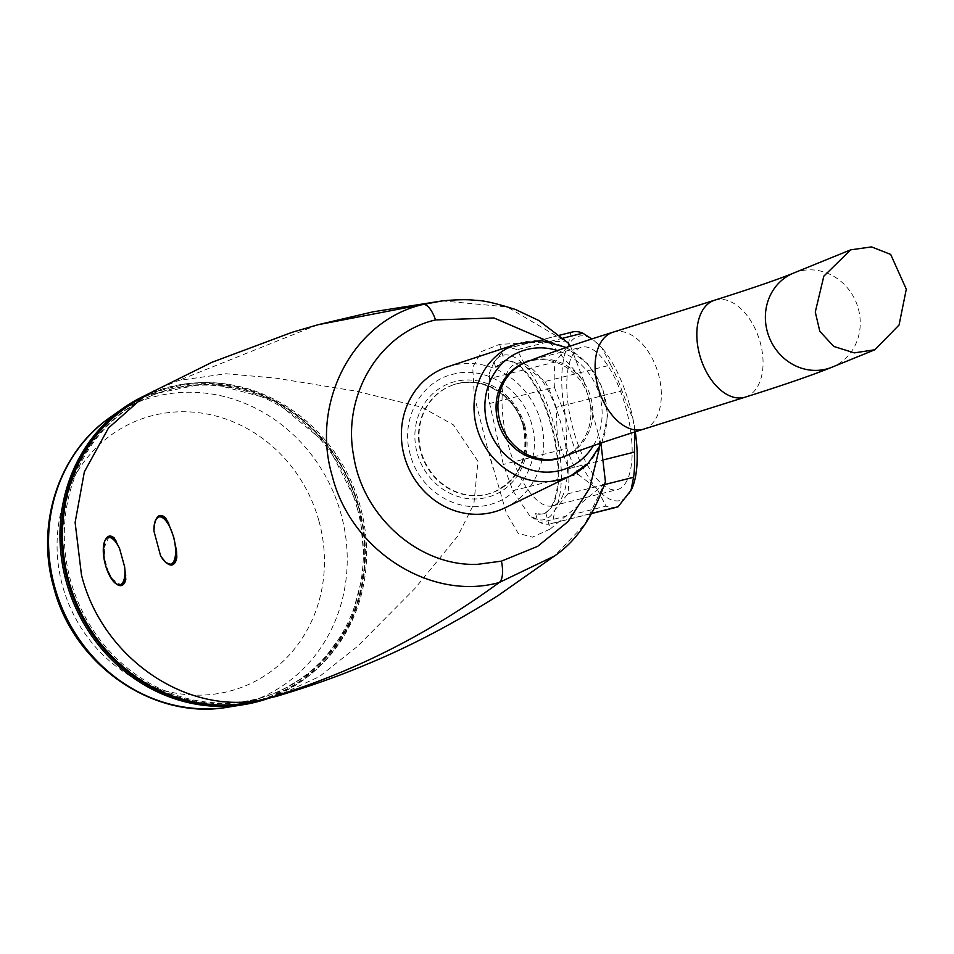 <?xml version="1.0" encoding="UTF-8"?>
<svg xmlns="http://www.w3.org/2000/svg" width="954" height="954" viewBox="0 0 954 954"><rect width="100%" height="100%" fill="white"/><g stroke="black" fill="none" stroke-linecap="round" stroke-linejoin="round"><path stroke-width="0.72" stroke-dasharray="4.77 3.58" d="M153.999 531.283L155.132 523.507A24.303 9.337 75.9 0 1 159.187 516.901M109.233 536.136L103.914 548.264L104.427 558.328L108.088 570.742A24.303 9.337 -104.1 0 0 120.347 584.623M108.088 570.742L112.226 578.983L121.671 585.482M104.88 540.799L104.427 558.328A24.887 9.564 -104.1 0 1 105.703 539.38M152.449 391.259L178.744 380.431L225.919 373.753L275.646 378.106L356.522 391.235L422.062 407.322L453.424 424.9L477.966 461.378L473.899 503.927L457.765 536.076L414.787 588.618L357.488 646.371L319.363 676.601L276.696 696.277M155.132 523.507L156.241 519A25.46 9.778 75.9 0 1 156.253 518.964M155.562 520.192L154.798 523.567A24.887 9.564 -104.1 0 1 156.396 518.773M159.95 515.494L156.241 519M168.107 564.017L172.412 564.875M171.028 564.017A24.303 9.337 75.9 0 1 165.102 561L166.735 563.146M165.102 561L160.451 555.359M108.506 537.507A24.303 9.337 -104.1 0 0 104.57 557.792M252.464 701.917A162.943 150.207 67.9 0 0 360.433 507.111A162.943 150.207 67.9 0 0 131.342 404.055M442.274 300.892L507.23 306.926L567.833 342.677M570.468 346.052L583.681 380.586L549.099 341.747M537.221 519.453L529.661 515.732L512.87 490.702L503.307 464.443L488.46 398.259L489.45 373.026L494.112 361.9A84.715 32.555 75.9 0 1 525.976 366.873A84.715 32.555 75.9 0 1 557.398 439.245A84.715 32.555 75.9 0 1 555.049 509.818A84.715 32.555 75.9 0 1 537.221 519.453L535.611 513.586L542.242 514.075L545.688 512.56L550.196 529.029L532.427 537.174L518.153 533.31L506.288 512.87L486.182 443.348L474.269 395.815L472.731 367.254L481.567 351.501L499.669 344.334L565.09 341.127M550.196 529.029L604.192 484.036L584.766 524.378L554.489 555.991M531.116 516.806L540.286 522.637A90.368 34.726 75.9 0 0 550.697 523.818L591.933 513.455M494.112 361.9L495.722 367.755L504.392 360.958A78.86 30.301 -104.1 0 0 495.722 367.755M545.688 512.56A78.86 30.301 -104.1 0 0 552.187 504.976A78.86 30.301 -104.1 0 0 548.073 415.622A78.86 30.301 -104.1 0 0 504.237 361.017L503.712 361.137M535.611 513.586A78.86 30.301 -104.1 0 0 542.838 513.92A78.86 30.301 -104.1 0 0 552.867 504.809A78.86 30.301 -104.1 0 0 548.538 414.811A78.86 30.301 -104.1 0 0 504.392 360.958M489.128 403.614L554.393 387.205A90.368 34.726 75.9 0 1 555.24 362.007L489.497 378.535L489.45 373.026M488.46 398.259A90.368 34.726 75.9 0 1 489.497 378.535M512.87 490.702L578.076 474.317A90.368 34.726 75.9 0 1 566.855 448.475L503.307 464.443M493.504 362.758L504.988 349.057A90.368 34.726 75.9 0 1 506.646 348.532A90.368 34.726 75.9 0 1 517.056 349.713L525.976 366.873L545.008 381.505L610.751 364.977L601.831 347.816L593.841 340.363A84.715 32.555 75.9 0 1 601.831 347.816A84.715 32.555 75.9 0 1 633.253 420.189L621.972 390.83L556.23 407.346L557.398 439.245L568.691 468.617A90.368 34.726 75.9 0 1 567.845 493.814L555.049 509.818L552.354 523.281A90.368 34.726 75.9 0 1 550.697 523.818M578.076 474.317L597.109 488.949L606.028 506.109L540.286 522.637M554.393 387.205L565.674 416.576L566.855 448.475M504.988 349.057L570.731 332.541L568.035 346.004L555.24 362.007M563.015 338.157L517.056 349.713M604.538 484.584L567.845 493.814M552.354 523.281L592.017 513.312M634.863 431.923L633.253 420.189A84.715 32.555 75.9 0 1 635.281 431.792M568.691 468.617L604.347 459.649M631.333 489.903A84.715 32.555 75.9 0 1 630.904 490.75A84.715 32.555 75.9 0 1 597.109 488.949A84.715 32.555 75.9 0 1 565.674 416.576A84.715 32.555 75.9 0 1 568.035 346.004A84.715 32.555 75.9 0 1 593.841 340.363M616.439 507.289A90.368 34.726 75.9 0 1 606.028 506.109M626.706 481.102A73.422 28.215 75.9 0 1 617.369 489.593A73.422 28.215 75.9 0 1 576.264 439.448A73.422 28.215 75.9 0 1 572.233 355.651A73.422 28.215 75.9 0 1 581.57 347.173A73.422 28.215 75.9 0 1 622.676 397.305A73.422 28.215 75.9 0 1 626.706 481.102M561.978 497.368A73.422 28.215 -104.1 0 0 557.935 413.571A73.422 28.215 -104.1 0 0 516.841 363.438A73.422 28.215 -104.1 0 0 507.492 371.929A73.422 28.215 -104.1 0 0 511.535 455.726A73.422 28.215 -104.1 0 0 552.628 505.858A73.422 28.215 -104.1 0 0 561.978 497.368M545.008 381.505A90.368 34.726 75.9 0 1 556.23 407.346M570.731 332.541A90.368 34.726 75.9 0 1 572.388 332.004M610.751 364.977A90.368 34.726 75.9 0 1 621.972 390.83M604.192 484.036L605.408 481.663M601.092 444.647L599.637 438.876L599.398 448.058M583.681 380.586L599.637 438.876M358.656 507.564A160.964 148.395 -112.1 0 1 275.169 692.89A160.964 148.395 -112.1 0 1 70.417 580.008A160.964 148.395 -112.1 0 1 153.904 394.67A160.964 148.395 -112.1 0 1 358.656 507.564M357.237 508.136A160.964 148.395 -112.1 0 1 273.75 693.463A160.964 148.395 -112.1 0 1 68.998 580.581A160.964 148.395 -112.1 0 1 152.485 395.254A160.964 148.395 -112.1 0 1 357.237 508.136M410.327 454.748C399.953 420.142 420.452 381.445 453.102 374.218C485.288 365.215 522.923 388.946 531.7 424.232C542.063 458.91 521.552 497.523 488.901 504.749C456.692 513.812 419.092 489.867 410.327 454.748M523.865 425.961A57.323 52.852 67.9 0 0 450.944 385.762A57.323 52.852 67.9 0 0 421.215 451.767A57.323 52.852 67.9 0 0 494.136 491.966A57.323 52.852 67.9 0 0 523.865 425.961M319.006 521.218A143.243 132.046 -112.1 0 1 228.507 691.447A143.243 132.046 -112.1 0 1 62.499 585.684A143.243 132.046 -112.1 0 1 152.998 415.467A143.243 132.046 -112.1 0 1 319.006 521.218M505.262 507.707A76.248 70.286 67.9 0 0 523.329 494.673A76.248 70.286 67.9 0 0 532.296 401.562A76.248 70.286 67.9 0 0 447.927 366.718M524.354 362.914A50.836 46.865 -112.1 0 1 589.012 398.569A50.836 46.865 -112.1 0 1 562.645 457.097M317.622 324.849L178.744 380.431M499.669 344.334L504.237 361.017M524.867 425.949A60.15 55.451 -112.1 0 1 486.862 497.428A60.15 55.451 -112.1 0 1 417.16 453.019A60.15 55.451 -112.1 0 1 455.165 381.54A60.15 55.451 -112.1 0 1 524.867 425.949M523.352 426.176A57.323 52.852 67.9 0 0 450.431 385.965A57.323 52.852 67.9 0 0 420.702 451.969A57.323 52.852 67.9 0 0 493.623 492.169A57.323 52.852 67.9 0 0 523.352 426.176M103.914 548.264A25.46 9.778 75.9 0 1 105.572 539.57M107.707 570.42A24.887 9.564 -104.1 0 0 116.996 584.301M116.782 584.194A25.46 9.778 75.9 0 1 112.226 578.983M235.304 704.457A162.49 149.802 67.9 0 0 358.609 507.79A162.49 149.802 67.9 0 0 117.27 414.215M144.638 395.767A163.623 150.839 -112.1 0 1 359.181 507.719A163.623 150.839 -112.1 0 1 267.776 698.566L315.846 669.935L349.772 624.143L364.941 567.463L359.288 507.659L327.317 444.481L273.846 400.048L208.902 382.721L144.65 395.755M228.411 707.093A160.022 147.512 67.9 0 0 341.162 514.54A160.022 147.512 67.9 0 0 110.497 417.136M164.827 561.202A24.887 9.564 -104.1 0 0 167.677 563.683M517.533 343.762A71.288 65.719 -112.1 0 1 596.417 376.341A71.288 65.719 -112.1 0 1 588.022 463.382M593.34 445.673A62.821 57.908 67.9 0 0 557.363 350.547M526.203 362.162A50.836 46.865 -112.1 0 1 590.872 397.806A50.836 46.865 -112.1 0 1 564.506 456.334M612.957 332.219A50.836 30.814 -107.5 0 1 658.522 374.517A50.836 30.814 -107.5 0 1 643.497 429.193M714.665 300.188A50.836 30.814 -107.5 0 1 760.231 342.474A50.836 30.814 -107.5 0 1 745.217 397.15M793.668 273.035A50.836 46.865 -112.1 0 1 858.326 308.691A50.836 46.865 -112.1 0 1 831.96 367.207M486.182 443.348L493.206 469.01M542.242 514.075L542.838 513.92M516.841 363.438L581.57 347.173M552.628 505.858L617.369 489.593M506.646 348.532L559.628 335.212M275.169 692.89L273.75 693.463M494.136 491.966L493.623 492.169C519.37 479.123 529.208 457.157 523.162 426.283C515.243 393.763 478.3 373.491 450.431 385.965L450.944 385.762M108.112 571.589L115.589 583.443M153.904 394.67L152.485 395.254M165.364 561.942L166.282 562.824M601.938 442.728L607.555 415.789L602.725 388.206L588.224 364.201L566.259 347.483"/><path stroke-width="1.43" d="M170.706 564.112A24.303 9.337 75.9 0 0 173.509 536.995A24.303 9.337 75.9 0 0 158.865 516.961A24.303 9.337 75.9 0 0 153.999 531.283L160.451 555.359A24.303 9.337 75.9 0 0 170.706 564.112L171.362 563.945A24.303 9.337 75.9 0 1 171.028 564.017M159.187 516.901A24.303 9.337 75.9 0 1 159.509 516.806A24.303 9.337 75.9 0 1 168.393 523.209L173.676 536.947L176.514 550.863L176.836 557.315A25.46 9.778 75.9 0 1 171.994 564.971A25.46 9.778 75.9 0 1 168.107 564.017L166.735 563.146M120.347 584.623A24.303 9.337 -104.1 0 0 120.669 584.563A24.303 9.337 -104.1 0 0 125.439 575.131L124.604 566.724L119.62 548.717L114.241 537.973L109.233 536.136M125.439 575.131L125.797 579.567A25.46 9.778 75.9 0 1 121.301 585.577A25.46 9.778 75.9 0 1 116.782 584.194M121.671 585.482L125.797 579.567M549.099 341.747L493.981 317.956L435.525 319.936C379.513 332.719 341.878 395.29 353.695 456.155C363.033 517.354 420.154 567.046 477.894 564.291L501.422 561.143A22.586 8.681 -104 0 1 499.252 582.5C425.866 636.139 347.53 675.074 264.234 699.318L276.696 696.277C309.323 686.57 339.302 675.933 366.634 664.389C409.266 646.884 453.102 623.928 498.167 595.534L554.489 555.991L499.252 582.5C430.755 601.58 350.774 550.506 332.231 475.951C310.205 402.111 353.576 320.127 423.254 304.433L442.322 300.88C457.24 299.496 468.497 299.341 476.118 300.427C482.748 300.248 495.841 303.253 515.41 309.454L538.581 320.401L567.833 342.677L570.468 346.052M264.234 699.318C186.924 716.609 101.983 657.807 81.46 574.845L75.116 522.47L84.357 471.825L108.47 428.012L145.115 395.469L211.967 362.281L292.186 332.278L318.016 324.742L373.121 311.803L442.322 300.88M165.674 518.046L159.58 515.601A25.46 9.778 75.9 0 1 165.674 518.046L168.393 523.209M166.282 562.824L172.412 564.875L176.836 557.315M124.604 566.724A24.303 9.337 75.9 0 1 120.025 584.719A24.303 9.337 75.9 0 1 105.369 564.696A24.303 9.337 75.9 0 1 108.172 537.579A24.303 9.337 75.9 0 1 119.62 548.717M116.138 541.598A24.303 9.337 -104.1 0 0 108.828 537.412A24.303 9.337 -104.1 0 0 108.506 537.507M145.115 395.469L131.342 404.055A162.943 150.207 67.9 0 0 68.64 580.449A162.943 150.207 67.9 0 0 252.464 701.917L267.883 698.543M591.885 338.956L582.799 333.184L563.015 338.157M592.017 513.312L618.097 506.753L631.393 489.784A84.715 32.555 75.9 0 1 631.333 489.903M630.904 490.75L633.587 477.286L604.538 484.584M604.347 459.649L634.434 452.089L634.863 431.923M634.434 452.089A90.368 34.726 75.9 0 1 633.587 477.286M618.097 506.753A90.368 34.726 75.9 0 1 616.439 507.289L591.933 513.455M635.281 431.792A84.715 32.555 75.9 0 1 631.393 489.784M559.628 335.212L572.388 332.004A90.368 34.726 75.9 0 1 582.799 333.184M554.489 555.991C576.299 541.276 593.281 516.496 605.408 481.663L601.092 444.647M501.422 561.143L537.686 546.332L568.119 521.54L589.751 487.983L599.398 448.058M176.263 551.15A24.303 9.337 75.9 0 1 171.362 563.945M447.927 366.718A76.248 70.286 67.9 0 0 421.751 383.055A76.248 70.286 67.9 0 0 415.3 480.172A76.248 70.286 67.9 0 0 505.262 507.707L571.136 475.569A71.288 65.719 -112.1 0 1 487.029 449.823A71.288 65.719 -112.1 0 1 493.051 359.038A71.288 65.719 -112.1 0 1 517.533 343.762L447.927 366.718M497.988 421.441A50.836 46.865 -112.1 0 1 524.354 362.914L526.203 362.162A50.836 46.865 -112.1 0 0 499.848 420.69A50.836 46.865 -112.1 0 0 564.506 456.334L562.645 457.097A50.836 46.865 -112.1 0 1 497.988 421.441M815.276 312.053L823.839 276.147L850.741 249.829L871.574 246.907L890.666 254.42L906.3 289.181L899.062 325.004L874.866 349.76L854.295 352.885L833.784 346.445L819.82 331.324L815.276 312.053M435.525 319.936A22.586 8.681 -104.2 0 0 423.254 304.433L318.016 324.742M105.572 539.57A25.46 9.778 75.9 0 1 108.899 536.22A25.46 9.778 75.9 0 1 114.241 537.973M116.376 541.395A24.887 9.564 -104.1 0 0 105.703 539.38M116.996 584.301A24.887 9.564 -104.1 0 0 125.725 575.119M117.27 414.215A162.49 149.802 67.9 0 0 67.627 580.926A162.49 149.802 67.9 0 0 235.304 704.457M228.411 707.093C153.594 720.83 73.184 664.878 53.686 587.163C35.477 523.937 58.957 452.315 110.497 417.136A160.022 147.512 67.9 0 0 54.616 586.555A160.022 147.512 67.9 0 0 228.411 707.093L243.878 704.612L267.8 698.566A163.623 150.839 -112.1 0 1 243.878 704.612A163.623 150.839 -112.1 0 1 66.172 581.356A163.623 150.839 -112.1 0 1 123.304 408.109A163.623 150.839 -112.1 0 1 144.638 395.767M168.763 523.257A24.887 9.564 -104.1 0 0 156.396 518.773M167.677 563.683A24.887 9.564 -104.1 0 0 176.514 550.863M156.253 518.964A25.46 9.778 75.9 0 1 159.58 515.601L155.562 520.192M588.022 463.382A71.288 65.719 -112.1 0 1 571.136 475.569L588.344 463.155L601.938 442.728M557.363 350.547A62.821 57.908 67.9 0 0 501.661 364.023A62.821 57.908 67.9 0 0 502.436 451.814A62.821 57.908 67.9 0 0 585.351 455.976A62.821 57.908 67.9 0 0 593.34 445.673M874.651 349.856L831.96 367.207C812.331 375.149 783.413 385.13 745.217 397.15L643.497 429.193A50.836 30.814 -107.5 0 1 597.931 386.907A50.836 30.814 -107.5 0 1 612.957 332.219C575.656 343.941 546.737 353.922 526.203 362.162M745.217 397.15A50.836 30.814 -107.5 0 1 699.652 354.864A50.836 30.814 -107.5 0 1 714.665 300.188L612.957 332.219M831.96 367.207A50.836 46.865 -112.1 0 1 767.302 331.563A50.836 46.865 -112.1 0 1 793.668 273.035C778.309 279.319 751.979 288.37 714.665 300.188M158.865 516.961L159.509 516.806M108.828 537.412L108.172 537.579M104.88 540.799L106.383 538.008L109.543 536.029M115.589 583.443L118.26 585.207L122.04 585.422M120.669 584.563L120.025 584.719M110.497 417.136L123.304 408.109L144.65 395.755M566.259 347.483L542.039 340.816L517.533 343.762M643.497 429.193C607.018 440.724 580.688 449.763 564.506 456.334M850.515 249.912L793.668 273.035"/></g></svg>

